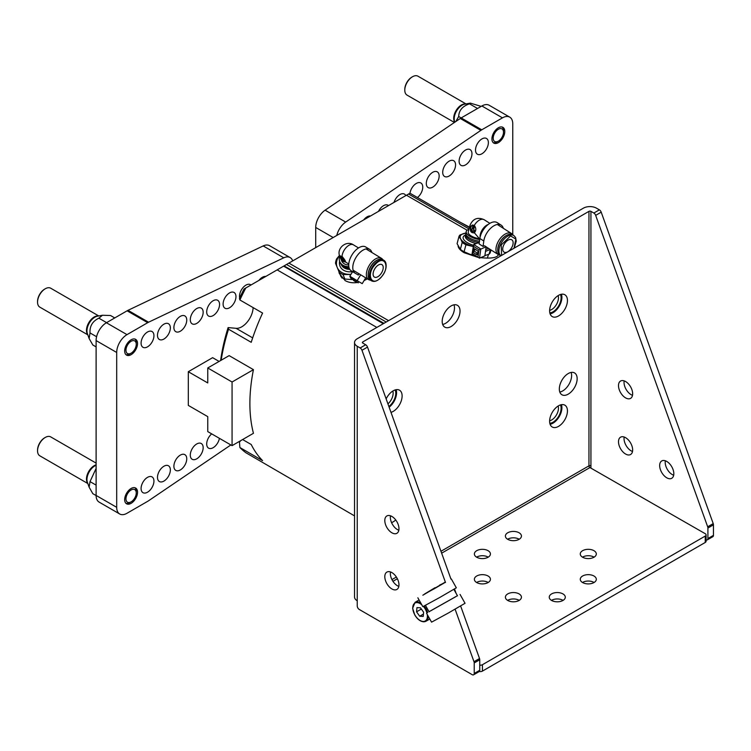<?xml version="1.0" encoding="UTF-8"?>
<svg xmlns="http://www.w3.org/2000/svg" width="751" height="751" viewBox="0 0 751 751"><rect width="100%" height="100%" fill="white"/><g stroke="black" fill="none" stroke-linecap="round" stroke-linejoin="round"><path stroke-width="1.13" d="M362.78 341.94A1.399 0.807 0 0 0 362.367 342.512A1.399 0.807 0 0 0 362.78 343.085L362.78 341.94L588.953 211.36L588.953 465.845A1.399 0.807 -120 0 0 589.939 467.563L705.236 533.698A2.91 1.68 0 0 1 706.09 534.881L706.09 541.283A2.91 1.68 180 0 1 705.236 542.466L705.236 536.073A2.91 1.68 0 0 0 706.09 534.881M395.721 519.955A12.607 7.275 -60 0 1 393.205 521.832A12.607 7.275 -60 0 1 391.553 522.602M386.145 398.894A12.607 7.275 -60 0 1 399.504 390.191A12.607 7.275 -60 0 1 401.438 400.292A12.607 7.275 -60 0 1 393.205 411.407A12.607 7.275 -60 0 1 390.989 412.365M558.528 315.955A12.607 7.275 -60 0 1 552.229 316.575A12.607 7.275 -60 0 1 552.229 302.024A12.607 7.275 -60 0 1 564.836 294.739A12.607 7.275 -60 0 1 566.761 304.85A12.607 7.275 -60 0 1 558.528 315.955M558.528 426.38A12.607 7.275 -60 0 1 552.229 427A12.607 7.275 -60 0 1 552.229 412.449A12.607 7.275 -60 0 1 564.836 405.165A12.607 7.275 -60 0 1 566.761 415.265A12.607 7.275 -60 0 1 558.528 426.38M451.116 326.516A12.607 7.275 -60 0 1 444.808 327.145A12.607 7.275 -60 0 1 444.808 312.585A12.607 7.275 -60 0 1 457.415 305.31A12.607 7.275 -60 0 1 459.349 315.411A12.607 7.275 -60 0 1 451.116 326.516M568.235 394.144A12.607 7.275 -60 0 1 561.936 394.763A12.607 7.275 -60 0 1 561.936 380.213A12.607 7.275 -60 0 1 574.543 372.928A12.607 7.275 -60 0 1 576.477 383.029A12.607 7.275 -60 0 1 568.235 394.144M390.98 515.984A12.607 7.275 -60 0 1 390.37 516.585M396.096 389.703A12.607 7.275 -60 0 1 389.14 407.211M561.419 294.251A12.607 7.275 -60 0 1 552.989 312.754A12.607 7.275 -60 0 1 550.098 313.871M561.419 404.676A12.607 7.275 -60 0 1 552.989 423.179A12.607 7.275 -60 0 1 550.098 424.296M454.008 304.822A12.607 7.275 -60 0 1 445.578 323.324A12.607 7.275 -60 0 1 442.686 324.432M571.135 372.44A12.607 7.275 -60 0 1 562.696 390.942A12.607 7.275 -60 0 1 559.805 392.06M445.493 582.485L361.973 350.285A2.91 1.68 -120 0 0 360.151 347.957L357.241 346.277A9.228 5.332 0 0 1 354.538 342.512A9.228 5.332 0 0 1 357.241 338.748L583.414 208.158A9.228 5.332 0 0 1 596.463 208.158L599.382 209.848A2.91 1.68 60 0 1 601.204 212.167L713.215 523.597A2.91 1.68 60 0 1 713.45 524.836L713.45 535.35A2.91 1.68 60 0 1 712.849 536.683L707.311 539.875A2.91 1.68 -120 0 0 707.911 538.542L713.45 535.35M551.469 600.387A8.026 4.628 180 0 1 562.95 600.302A8.026 4.628 180 0 1 563.081 600.387M476.594 582.476A8.026 4.628 180 0 1 488.075 582.4A8.026 4.628 180 0 1 488.206 582.476M582.485 557.158A8.026 4.628 180 0 1 593.957 557.073A8.026 4.628 180 0 1 594.097 557.158M582.485 582.476A8.026 4.628 180 0 1 593.957 582.4A8.026 4.628 180 0 1 594.097 582.476M507.61 600.387A8.026 4.628 180 0 1 519.091 600.302A8.026 4.628 180 0 1 519.223 600.387M476.594 557.158A8.026 4.628 180 0 1 488.075 557.073A8.026 4.628 180 0 1 488.206 557.158M507.61 539.246A8.026 4.628 180 0 1 519.091 539.171A8.026 4.628 180 0 1 519.223 539.246M479.758 665.161A2.91 1.68 0 0 0 482.433 664.71L482.433 671.103L705.236 542.466M482.433 671.103A2.91 1.68 180 0 1 479.326 671.478M482.433 664.71L705.236 536.073M562.95 593.91A8.026 4.628 180 0 1 565.296 597.186A8.026 4.628 180 0 1 557.27 601.814A8.026 4.628 180 0 1 549.253 597.186A8.026 4.628 180 0 1 554.2 592.905A8.026 4.628 180 0 1 562.95 593.91M488.075 576.008A8.026 4.628 180 0 1 490.422 579.284A8.026 4.628 180 0 1 482.405 583.912A8.026 4.628 180 0 1 474.379 579.284A8.026 4.628 180 0 1 479.335 575.003A8.026 4.628 180 0 1 488.075 576.008M593.957 550.68A8.026 4.628 180 0 1 596.313 553.956A8.026 4.628 180 0 1 588.286 558.594A8.026 4.628 180 0 1 580.27 553.956A8.026 4.628 180 0 1 585.217 549.676A8.026 4.628 180 0 1 593.957 550.68M593.957 576.008A8.026 4.628 180 0 1 596.313 579.284A8.026 4.628 180 0 1 588.286 583.912A8.026 4.628 180 0 1 580.27 579.284A8.026 4.628 180 0 1 585.217 575.003A8.026 4.628 180 0 1 593.957 576.008M519.091 593.91A8.026 4.628 180 0 1 521.438 597.186A8.026 4.628 180 0 1 513.412 601.814A8.026 4.628 180 0 1 505.395 597.186A8.026 4.628 180 0 1 510.342 592.905A8.026 4.628 180 0 1 519.091 593.91M488.075 550.68A8.026 4.628 180 0 1 490.422 553.956A8.026 4.628 180 0 1 482.405 558.594A8.026 4.628 180 0 1 474.379 553.956A8.026 4.628 180 0 1 479.335 549.676A8.026 4.628 180 0 1 488.075 550.68M519.091 532.778A8.026 4.628 180 0 1 521.438 536.054A8.026 4.628 180 0 1 513.412 540.682A8.026 4.628 180 0 1 505.395 536.054A8.026 4.628 180 0 1 510.342 531.774A8.026 4.628 180 0 1 519.091 532.778M474.219 662.945A2.91 1.68 -120 0 0 473.984 661.706L479.523 658.514A2.91 1.68 60 0 1 479.758 659.753L474.219 662.945L474.219 673.469A2.91 1.68 -120 0 1 473.618 674.802A2.91 1.68 -120 0 1 472.163 674.651L359.297 609.493A2.91 1.68 -120 0 1 357.241 605.926L357.241 600.772A9.228 5.332 180 0 1 354.538 596.998L354.538 342.512M360.151 347.957L365.69 344.765L362.78 343.085M384.803 520.527A10.016 5.783 60 0 1 386.878 515.946A10.016 5.783 60 0 1 396.894 521.729A10.016 5.783 60 0 1 396.894 533.294A10.016 5.783 60 0 1 389.178 530.61A10.016 5.783 60 0 1 384.803 520.527M384.803 576.674A10.016 5.783 60 0 1 386.878 572.093A10.016 5.783 60 0 1 396.894 577.876A10.016 5.783 60 0 1 396.894 589.441A10.016 5.783 60 0 1 389.178 586.756A10.016 5.783 60 0 1 384.803 576.674M473.984 661.706L455.097 609.192M398.828 530.244A10.016 5.783 60 0 1 390.342 517.336A10.016 5.783 60 0 1 390.482 515.796M398.828 586.39A10.016 5.783 60 0 1 390.342 573.482A10.016 5.783 60 0 1 390.482 571.943M365.69 344.765A2.91 1.68 60 0 1 367.511 347.093L361.973 350.285M479.523 658.514L460.635 606.001M456.054 593.252L454.524 588.991M450.957 579.087L367.511 347.093M474.219 673.469L479.758 670.267L479.758 659.753M479.758 670.267A2.91 1.68 60 0 1 479.157 671.601L473.618 674.802M440.959 551.29L588.953 465.845A1.399 0.807 180 0 1 590.934 465.845L590.934 211.36A1.399 0.807 0 0 0 588.953 211.36M590.934 211.36L593.844 213.04L599.382 209.848M632.511 395.326A10.016 5.783 60 0 1 624.034 382.409A10.016 5.783 60 0 1 624.175 380.87M632.511 451.473A10.016 5.783 60 0 1 624.034 438.565A10.016 5.783 60 0 1 624.175 437.026M665.339 460.785A10.016 5.783 -120 0 0 673.685 475.242M632.652 393.787A10.016 5.783 -120 0 0 628.287 383.705A10.016 5.783 -120 0 0 620.57 381.029A10.016 5.783 -120 0 0 618.495 385.61A10.016 5.783 -120 0 0 622.861 395.683A10.016 5.783 -120 0 0 630.577 398.368A10.016 5.783 -120 0 0 632.652 393.787M632.652 449.933A10.016 5.783 -120 0 0 628.287 439.861A10.016 5.783 -120 0 0 620.57 437.176A10.016 5.783 -120 0 0 618.495 441.757A10.016 5.783 -120 0 0 622.861 451.839A10.016 5.783 -120 0 0 630.577 454.515A10.016 5.783 -120 0 0 632.652 449.933M673.825 473.703A10.016 5.783 -120 0 0 669.451 463.62A10.016 5.783 -120 0 0 661.734 460.945A10.016 5.783 -120 0 0 661.734 472.501A10.016 5.783 -120 0 0 671.751 478.284A10.016 5.783 -120 0 0 673.825 473.703M590.934 467.704L590.934 465.845M706.09 539.856A2.91 1.68 -120 0 0 707.311 539.875M713.45 524.836L707.911 528.028L707.911 538.542M707.911 528.028A2.91 1.68 -120 0 0 707.677 526.789L713.215 523.597M601.204 212.167L595.665 215.368L707.677 526.789M595.665 215.368A2.91 1.68 -120 0 0 593.844 213.04M220.616 360.546A148.998 86.018 -60 0 1 228.107 327.586L228.529 329.201A153.579 88.665 120 0 0 221.16 360.227M253.125 307.61A16.043 9.265 -60 0 1 236.105 328.318L228.107 327.586M245.802 287.98A153.579 88.665 120 0 0 239.888 299.968L239.466 298.344A148.998 86.018 -60 0 1 244.047 288.994L277.157 269.881L376.842 327.427M228.529 329.201L251.219 342.306A153.579 88.665 -60 0 1 262.578 313.064L239.888 299.968M232.068 445.643L232.068 382.006L207.755 367.971L229.139 355.627L253.444 369.661A153.579 88.665 -60 0 0 253.444 433.299L232.068 445.643L207.755 431.6L207.755 416.627L188.304 405.399L188.304 371.717L212.617 357.673L219.095 361.419M240.63 440.696L239.466 442.142L239.888 447.53L262.578 460.635A153.579 88.665 -60 0 1 251.219 444.508L242.62 439.551M239.888 447.53A153.579 88.665 120 0 0 245.802 452.684L354.538 515.89M284.197 265.816L408.544 194.021L469.046 228.952M408.544 194.021L409.595 193.42M338.814 271.355L339.33 273.552L345.178 280.611C348.548 282.498 352.482 283.155 356.988 282.564M364.057 280.583L367.427 278.884M480.612 257.687C490.957 258.663 496.824 257.781 498.213 255.04L498.251 254.551M458.11 246.244C458.636 248.478 460.654 250.646 464.165 252.721L477.608 257.246M288.891 263.103L388.577 320.649M406.469 195.222L467.113 230.228M383.301 323.7L283.615 266.145L277.157 269.881M383.949 323.324L284.066 265.892M560.453 404.92A11.462 6.618 -60 0 1 552.989 422.25A11.462 6.618 -60 0 1 549.826 423.329M395.129 389.947A11.462 6.618 -60 0 1 388.868 406.469M560.453 294.495A11.462 6.618 -60 0 1 552.989 311.825A11.462 6.618 -60 0 1 549.826 312.904M286.525 264.474L386.211 322.019M549.619 420.785A9.603 5.539 120 0 0 551.675 419.969A9.603 5.539 120 0 0 558.143 406.019M549.619 310.36A9.603 5.539 120 0 0 551.675 309.543A9.603 5.539 120 0 0 558.143 295.594M387.929 403.86A9.603 5.539 120 0 0 392.82 391.046M460.203 222.221L469.525 227.14M232.068 382.006L253.444 369.661M207.755 367.971L207.755 382.944L188.304 371.717M89.125 338.504L90.017 332.928C89.622 326.094 92.57 321.175 98.879 318.189L102.465 315.26L97.414 316.19A11.19 6.459 120 0 0 89.275 323.09A11.19 6.459 120 0 0 87.379 333.585L89.125 338.504L92.814 344.991L96.109 346.896M90.017 332.928L96.588 336.72M98.879 318.189L106.595 322.639M102.465 315.26L110.528 315.504L114.743 317.936M37.55 302.137L37.55 301.423A10.045 5.801 -60 0 1 44.647 289.126L45.267 288.769A10.918 6.299 120 0 0 37.55 302.137A10.918 6.299 120 0 0 39.812 307.131L87.829 334.852M98.747 315.946L50.73 288.224A10.918 6.299 120 0 0 45.267 288.769M132.289 352.341A7.275 4.206 120 0 0 136.25 344.268A7.275 4.206 120 0 0 131.106 341.301A7.275 4.206 120 0 0 125.961 350.21A7.275 4.206 120 0 0 131.106 353.186A7.275 4.206 120 0 0 132.289 352.341M131.106 353.186L129.82 353.928A9.096 5.257 -60 0 1 125.961 354.669M134.964 339.067A9.096 5.257 -60 0 1 136.25 342.785L136.25 344.268M455.838 121.502L458.683 116.518L461.152 117.945M458.683 116.518C458.936 110.369 462.541 106.144 469.506 103.845L477.533 108.482M469.506 103.845L470.314 103.122L481.175 106.379M404.789 90.111L404.789 89.397A10.045 5.801 -60 0 1 405.925 84.309A10.045 5.801 -60 0 1 411.895 77.1L412.506 76.743A10.918 6.299 120 0 0 406.019 84.581A10.918 6.299 120 0 0 404.789 90.111A10.918 6.299 120 0 0 407.051 95.114L454.421 122.46M465.986 103.92L417.969 76.198A10.918 6.299 120 0 0 412.506 76.743M494.017 134.495A7.275 4.206 120 0 0 493.829 140.672A7.275 4.206 120 0 0 498.345 141.16A7.275 4.206 120 0 0 503.499 132.242A7.275 4.206 120 0 0 499.8 128.674A7.275 4.206 120 0 0 494.017 134.495M502.203 127.041A9.096 5.257 -60 0 1 503.499 130.758L503.499 132.242M498.345 141.16L497.059 141.901A9.096 5.257 -60 0 1 493.2 142.643M96.109 465.254A11.19 6.459 120 0 0 87.379 482.264L89.125 487.183L92.814 493.67L96.119 495.566M89.125 487.183L90.017 481.607L96.109 485.127M90.017 481.607L96.109 468.436M37.55 450.816L37.55 450.102A10.045 5.801 -60 0 1 44.647 437.805L45.267 437.448A10.918 6.299 120 0 0 37.55 450.816A10.918 6.299 120 0 0 39.812 455.81L87.829 483.531M96.109 463.104L50.73 436.904A10.918 6.299 120 0 0 45.267 437.448M132.289 501.02A7.275 4.206 120 0 0 136.25 492.947A7.275 4.206 120 0 0 131.106 489.971A7.275 4.206 120 0 0 125.961 498.889A7.275 4.206 120 0 0 131.106 501.856A7.275 4.206 120 0 0 132.289 501.02M131.106 501.856L129.82 502.597A9.096 5.257 -60 0 1 125.961 503.348M134.964 487.746A9.096 5.257 -60 0 1 136.25 491.464L136.25 492.947M333.172 237.532L315.711 227.45L315.711 247.623M512.755 234.734L512.755 123.802A14.56 8.402 120 0 0 509.741 117.137A14.56 8.402 120 0 0 502.466 117.86L481.767 129.81A14.56 8.402 120 0 0 480.865 130.374L460.279 118.489L325.108 210.186L345.685 222.071A14.56 8.402 120 0 0 336.777 235.457M480.865 130.374L345.685 222.071M502.466 117.86L481.879 105.975L461.18 117.926L481.767 129.81M409.99 193.223A9.096 5.257 -60 0 1 414.383 184.887A9.096 5.257 -60 0 1 420.87 182.981A9.096 5.257 -60 0 1 422.456 189.552A9.096 5.257 -60 0 1 417.443 197.532M394.022 202.404A9.096 5.257 -60 0 1 404.47 194.105A9.096 5.257 -60 0 1 405.812 195.607M378.485 211.378A9.096 5.257 -60 0 1 388.06 205.239A9.096 5.257 -60 0 1 388.539 205.577M363.7 219.912A9.096 5.257 -60 0 1 370.515 215.978M432.726 187.159A9.096 5.257 -60 0 1 428.183 187.609A9.096 5.257 -60 0 1 428.183 177.105A9.096 5.257 -60 0 1 437.279 171.848A9.096 5.257 -60 0 1 438.668 179.142A9.096 5.257 -60 0 1 432.726 187.159M449.136 176.025A9.096 5.257 -60 0 1 444.583 176.476A9.096 5.257 -60 0 1 444.583 165.971A9.096 5.257 -60 0 1 453.679 160.723A9.096 5.257 -60 0 1 455.078 168.008A9.096 5.257 -60 0 1 449.136 176.025M465.536 164.901A9.096 5.257 -60 0 1 460.992 165.351A9.096 5.257 -60 0 1 460.992 154.847A9.096 5.257 -60 0 1 470.088 149.59A9.096 5.257 -60 0 1 471.478 156.884A9.096 5.257 -60 0 1 465.536 164.901M481.945 153.767A9.096 5.257 -60 0 1 477.392 154.218A9.096 5.257 -60 0 1 477.392 143.713A9.096 5.257 -60 0 1 486.488 138.466A9.096 5.257 -60 0 1 487.887 145.75A9.096 5.257 -60 0 1 481.945 153.767M498.345 142.643A9.096 5.257 -60 0 1 493.801 143.094A9.096 5.257 -60 0 1 493.801 132.589A9.096 5.257 -60 0 1 502.898 127.332A9.096 5.257 -60 0 1 504.287 134.626A9.096 5.257 -60 0 1 498.345 142.643M315.711 227.45A14.56 8.402 -60 0 1 325.108 210.186M460.279 118.489A14.56 8.402 -60 0 1 461.18 117.926M481.879 105.975A14.56 8.402 -60 0 1 489.154 105.253L509.741 117.137M292.683 260.916A14.56 8.402 120 0 0 290.149 257.574A14.56 8.402 120 0 0 283.765 257.818L148.585 322.207A14.56 8.402 120 0 0 147.694 322.686L126.994 334.636A14.56 8.402 120 0 0 116.696 352.463L96.109 340.579A14.56 8.402 -60 0 1 106.407 322.752L126.994 334.636M283.765 257.818L263.179 245.934L128.008 310.323L148.585 322.207M119.709 513.994L99.132 502.109A14.56 8.402 -60 0 1 96.109 495.444L116.696 507.329A14.56 8.402 120 0 0 119.709 513.994A14.56 8.402 120 0 0 126.994 513.271L147.694 501.321A14.56 8.402 120 0 0 148.585 500.757L230.867 444.949M116.696 507.329L116.696 352.463M96.109 495.444L96.109 340.579M147.694 322.686L127.107 310.801L106.407 322.752M219.405 438.331A9.096 5.257 -60 0 1 214.908 446.394A9.096 5.257 -60 0 1 208.581 448.15A9.096 5.257 -60 0 1 206.947 441.795A9.096 5.257 -60 0 1 211.688 433.871M258.935 280.395A9.096 5.257 -60 0 1 262.352 277.297A9.096 5.257 -60 0 1 265.76 276.462M239.682 297.875A9.096 5.257 -60 0 1 245.943 285.117A9.096 5.257 -60 0 1 250.496 284.667A9.096 5.257 -60 0 1 250.965 285.005M229.534 292.928A9.096 5.257 -60 0 1 234.087 292.477A9.096 5.257 -60 0 1 234.087 302.982A9.096 5.257 -60 0 1 224.99 308.229A9.096 5.257 -60 0 1 223.591 300.944A9.096 5.257 -60 0 1 229.534 292.928M213.134 300.738A9.096 5.257 -60 0 1 217.677 300.287A9.096 5.257 -60 0 1 217.677 310.792A9.096 5.257 -60 0 1 208.581 316.049A9.096 5.257 -60 0 1 207.192 308.755A9.096 5.257 -60 0 1 213.134 300.738M196.724 443.972A9.096 5.257 -60 0 1 201.277 443.522A9.096 5.257 -60 0 1 201.277 454.026A9.096 5.257 -60 0 1 192.181 459.283A9.096 5.257 -60 0 1 190.782 451.989A9.096 5.257 -60 0 1 196.724 443.972M196.724 308.558A9.096 5.257 -60 0 1 201.277 308.107A9.096 5.257 -60 0 1 201.277 318.612A9.096 5.257 -60 0 1 192.181 323.859A9.096 5.257 -60 0 1 190.782 316.575A9.096 5.257 -60 0 1 196.724 308.558M180.324 316.368A9.096 5.257 -60 0 1 184.868 315.918A9.096 5.257 -60 0 1 184.868 326.422A9.096 5.257 -60 0 1 175.772 331.679A9.096 5.257 -60 0 1 174.382 324.385A9.096 5.257 -60 0 1 180.324 316.368M180.324 455.106A9.096 5.257 -60 0 1 184.868 454.655A9.096 5.257 -60 0 1 184.868 465.16A9.096 5.257 -60 0 1 175.772 470.408A9.096 5.257 -60 0 1 174.382 463.123A9.096 5.257 -60 0 1 180.324 455.106M163.915 466.23A9.096 5.257 -60 0 1 168.468 465.78A9.096 5.257 -60 0 1 168.468 476.284A9.096 5.257 -60 0 1 159.372 481.541A9.096 5.257 -60 0 1 157.973 474.247A9.096 5.257 -60 0 1 163.915 466.23M147.515 477.364A9.096 5.257 -60 0 1 152.059 476.913A9.096 5.257 -60 0 1 152.059 487.418A9.096 5.257 -60 0 1 142.962 492.665A9.096 5.257 -60 0 1 141.573 485.381A9.096 5.257 -60 0 1 147.515 477.364M147.515 331.998A9.096 5.257 -60 0 1 152.059 331.548A9.096 5.257 -60 0 1 152.059 342.052A9.096 5.257 -60 0 1 142.962 347.3A9.096 5.257 -60 0 1 141.573 340.015A9.096 5.257 -60 0 1 147.515 331.998M163.915 324.179A9.096 5.257 -60 0 1 168.468 323.728A9.096 5.257 -60 0 1 168.468 334.233A9.096 5.257 -60 0 1 159.372 339.49A9.096 5.257 -60 0 1 157.973 332.195A9.096 5.257 -60 0 1 163.915 324.179M131.106 488.488A9.096 5.257 -60 0 1 135.659 488.037A9.096 5.257 -60 0 1 135.659 498.542A9.096 5.257 -60 0 1 126.562 503.799A9.096 5.257 -60 0 1 125.164 496.505A9.096 5.257 -60 0 1 131.106 488.488M131.106 339.809A9.096 5.257 -60 0 1 135.659 339.358A9.096 5.257 -60 0 1 135.659 349.863A9.096 5.257 -60 0 1 126.562 355.12A9.096 5.257 -60 0 1 125.164 347.826A9.096 5.257 -60 0 1 131.106 339.809M127.107 310.801A14.56 8.402 -60 0 1 128.008 310.323M263.179 245.934A14.56 8.402 -60 0 1 269.562 245.69L290.149 257.574M382.916 265.826A7.275 3.952 -58.8 0 1 380.766 274.031A7.275 3.952 -58.8 0 1 374.383 277.072A7.275 3.952 -58.8 0 1 374.777 268.802A7.275 3.952 -58.8 0 1 381.93 264.624A7.275 3.952 -58.8 0 1 382.916 265.826M375.425 264.277C365.681 274.04 371.454 287.924 380.888 277.429C390.642 267.666 384.859 253.782 375.425 264.277M385.554 262.324A11.978 6.515 121.2 0 0 383.939 260.353L382.71 259.602A11.978 6.515 121.2 0 0 377.631 259.855A11.978 6.515 121.2 0 0 368.159 275.457A11.978 6.515 121.2 0 0 370.29 280.085L371.52 280.827C374.308 282.169 377.443 281.081 380.898 277.579C385.573 272.05 387.122 266.915 385.563 262.165L383.939 260.353A11.978 6.515 121.2 0 0 372.158 267.215A11.978 6.515 121.2 0 0 371.51 280.827M377.377 259.977A11.378 6.186 121.2 0 0 377.143 260.099A11.378 6.186 121.2 0 0 368.15 274.922A11.378 6.186 121.2 0 0 368.159 275.185M382.785 259.649A12.438 6.759 121.2 0 0 381.461 258.316A12.438 6.759 121.2 0 0 369.239 265.441A12.438 6.759 121.2 0 0 368.563 279.579A12.438 6.759 121.2 0 0 370.356 280.123M345.488 261.93L345.394 261.939C343.019 261.939 341.254 260.287 340.1 257.002L340.062 255.988L342.015 256.429C344.559 259.302 345.685 261.141 345.394 261.939L348.774 264.014M353.233 279.654L344.887 279.053A17.189 13.415 157.4 0 1 341.038 276.725L335.519 263.272A17.189 13.415 157.4 0 1 336.626 258.907L339.48 255.387M340.269 255.866A4.008 1.239 -136.6 0 0 340.41 256.664A4.008 1.239 -136.6 0 0 345.319 261.235M340.1 257.002L339.856 256.485C336.026 248.619 346.211 239.869 353.411 244.845A9.397 5.107 121.2 0 0 346.277 247.445A9.397 5.107 121.2 0 0 342.015 256.429M339.856 256.485L341.686 260.888A9.397 7.332 -22.6 0 0 348.727 264.953M350.924 274.472L343 274.528L344.887 279.053M343 274.528A17.189 13.415 157.4 0 1 339.152 272.191M344.502 259.489L343 258.278M344.822 260.419L343.432 260.09L342.231 258.137M343.066 257.593L342.944 258.335L342.672 257.48M342.616 257.546L341.339 256.842L342.616 257.546L342.522 256.861L341.452 256.72M339.724 256.157A11.462 8.937 -22.6 0 0 339.781 261.686A11.462 8.937 -22.6 0 0 348.821 266.633M351.046 274.265A16.043 12.514 157.4 0 1 348.689 274.34A16.043 12.514 157.4 0 1 337.18 267.356A16.043 12.514 157.4 0 1 339.49 255.434M341.987 258.4L343.395 258.382M343.949 259.114L343.207 258.964M343.648 259.424L344.643 260.738M342.944 258.335L341.836 258.034L341.902 257.349M341.658 257.602L342.766 257.912M339.781 261.686L340.222 262.747A11.462 8.937 -22.6 0 0 341.02 264.164A11.462 8.937 -22.6 0 0 349.046 267.694M352.51 271.599A12.974 10.12 157.4 0 1 343.536 270.21A12.974 10.12 157.4 0 1 339.621 261.245M341.02 264.164L341.611 264.981A11.227 8.759 -22.6 0 0 349.29 268.426M512.849 244.854A7.275 4.093 -57.6 0 1 504.015 252.101A7.275 4.093 -57.6 0 1 504.465 243.765A7.275 4.093 -57.6 0 1 511.825 239.822A7.275 4.093 -57.6 0 1 512.849 244.854M514.013 248.234L515.843 239.09L510.586 235.917L501.217 244.929L501.584 255.406M500.973 255.744A11.978 6.731 122.4 0 1 501.875 242A11.978 6.731 122.4 0 1 513.928 235.589L512.736 234.838A11.978 6.731 122.4 0 0 507.16 235.072A11.978 6.731 122.4 0 0 497.735 249.895A11.978 6.731 122.4 0 0 499.884 255.049L500.992 255.753M506.925 235.194A11.378 6.402 122.4 0 0 506.7 235.298A11.378 6.402 122.4 0 0 497.744 249.379A11.378 6.402 122.4 0 0 497.744 249.632M512.886 234.932A12.438 6.994 122.4 0 0 511.544 233.533A12.438 6.994 122.4 0 0 498.964 240.273A12.438 6.994 122.4 0 0 498.195 254.514A12.438 6.994 122.4 0 0 500.025 255.143M486.235 226.22A9.65 5.426 122.4 0 0 480.847 234.697M474.698 255.387L469.769 254.223L464.099 251.735A17.189 6.984 -165.1 0 1 461.752 250.355L462.391 250.778A16.043 6.515 14.9 0 0 469.769 254.223A16.043 6.515 14.9 0 0 474.904 255.518M473.872 232.932L474.369 232.772C471.084 233.092 469.816 231.224 470.567 227.159L472.482 225.028L474.303 225.394C476.256 228.182 476.275 230.641 474.369 232.772L479.776 239.137M461.752 250.355A17.189 6.984 -165.1 0 1 460.363 249.36L457.087 243.671A17.189 6.984 -165.1 0 1 457.115 243.559A17.189 6.984 -165.1 0 1 457.143 243.446M490.985 249.933L490.375 252.252A17.189 6.984 -165.1 0 1 490.347 252.374A17.189 6.984 -165.1 0 1 489.098 254.148L484.77 255.669M472.642 224.99A4.008 2.891 -102.6 0 0 470.886 227.084A4.008 2.891 -102.6 0 0 474.228 232.829M470.567 227.159L470.032 225.244C472.923 218.672 477.627 216.832 484.16 219.714A9.397 5.285 122.4 0 0 481.316 219.348A9.397 5.285 122.4 0 0 474.303 225.394M470.032 225.244L468.248 231.975A9.397 3.821 14.9 0 0 478.922 238.593M473.111 246.544L465.939 244.807L464.099 251.735M489.098 254.148L490.328 249.52M460.363 249.36L462.203 242.423L460.72 239.006L458.917 236.743L457.087 243.671M465.939 244.807A17.189 6.984 -165.1 0 1 462.203 242.423M458.917 236.743A17.189 6.984 -165.1 0 1 458.945 236.631A17.189 6.984 -165.1 0 1 460.194 234.856L465.817 233.101A16.043 6.515 -165.1 0 0 464.522 233.336A16.043 6.515 -165.1 0 0 460.72 239.006A16.043 6.515 -165.1 0 0 471.91 246.121A16.043 6.515 -165.1 0 0 473.121 246.497M473.9 228.773L472.107 228.783L473.9 228.773L473.693 229.844L473.787 229.168M473.937 231.618L474.538 230.585L474.003 229.778M474.219 227.553L472.426 227.562L473.909 227.628L474.05 228.21L473.909 227.628M474.059 227.065L472.576 227.009L472.961 226.154L474.369 226.999L473.13 226.173M468.934 229.393A11.462 4.656 14.9 0 0 466.249 231.439A11.462 4.656 14.9 0 0 479.711 239.578M473.693 229.844L474.012 231.468L472.623 231.064A1.38 0.995 77.4 0 1 471.985 229.233L472.107 228.783M473.731 228.285L472.257 228.22L472.426 227.562M466.249 231.439L465.827 233.063A11.462 4.656 14.9 0 0 465.77 233.364A11.462 4.656 14.9 0 0 479.476 241.221M473.299 245.239A12.974 5.266 -165.1 0 1 466.934 242.423A12.974 5.266 -165.1 0 1 465.545 235.025M465.676 234.537A11.227 4.562 14.9 0 0 465.62 234.828A11.227 4.562 14.9 0 0 478.575 242.47M416.955 607.606L420.476 607.812L423.602 612.225L423.217 616.43L419.696 616.233L416.57 611.821L416.955 607.606M423.433 614.074L419.696 616.233M421.358 609.052L416.57 611.821M445.334 582.053L422.851 595.224L435.045 587.751M439.551 585.151L444.733 582.663L434.679 588.521L424.446 594.088L435.017 587.704M457.434 595.712L429.028 611.708M451.332 578.946L456.336 587.817L439.729 597.496L422.851 606.677L417.856 597.805M460.044 594.417L465.047 603.288L448.45 612.966L431.572 622.147L426.568 613.276M455.932 596.604L430.567 610.892M479.861 238.508L483.804 241.005A13.94 7.839 -57.6 0 1 490.91 228.022A13.94 7.839 -57.6 0 1 501.133 225.122L497.19 222.615A13.94 7.839 -57.6 0 0 486.967 225.516A13.94 7.839 -57.6 0 0 479.861 238.508L479.1 243.925L483.043 246.431L484.564 245.793L486.141 246.797L479.025 249.848L473.543 246.356L472.407 253.631L479.514 258.147L484.855 255.913L486.141 246.797M479.307 242.451L473.693 244.516L472.097 253.735L479.514 258.147L480.8 249.032L473.693 244.516L473.543 246.356M477.439 254.749L478.068 251.116L474.012 248.534L473.552 252.27M475.721 249.623L473.806 250.421L473.543 252.674L476.678 254.664L476.932 252.843L473.806 250.853M476.932 252.843L477.749 252.927L477.495 254.749L476.678 254.664M488.582 248.403L485.756 249.585M473.543 252.674L473.806 250.421M490.206 249.435L485.493 251.407M501.133 225.122A13.94 7.839 -57.6 0 1 503.32 228.304M483.804 241.005L483.043 246.431M371.876 252.496A13.94 7.576 -58.8 0 0 369.727 249.426A13.94 7.576 -58.8 0 0 356.012 257.415A13.94 7.576 -58.8 0 0 355.261 273.27A13.94 7.576 -58.8 0 0 355.317 273.298L358.321 275.054L359.072 273.815M349.853 276.255L357.166 280.686L356.274 281.503L350.642 278.077L349.853 276.255L352.613 271.665M365.699 277.842L362.226 283.643L357.166 280.686L360.696 274.8M350.623 278.067L356.274 281.503M353.421 279.766L353.533 280.47L356.753 282.423L357.448 282.179M358.462 282.77L356.753 282.423M355.195 273.233L351.261 270.839A13.94 7.576 -58.8 0 1 351.205 270.811A13.94 7.576 -58.8 0 1 351.956 254.955A13.94 7.576 -58.8 0 1 365.671 246.966L369.727 249.426M391.947 579.594L396.368 577.031M392.933 581.302L397.363 578.749M441.635 553.177L589.939 467.563M357.241 600.772L357.241 346.277M252.665 337.875L236.105 328.318M87.698 334.495A10.918 6.299 -60 0 1 88.731 322.77A10.918 6.299 -60 0 1 98.372 316.021M470.314 103.122L464.653 104.173A11.19 6.459 120 0 0 455.453 113.185A11.19 6.459 120 0 0 454.618 121.559L454.834 122.178M454.759 122.235A10.918 6.299 -60 0 1 454.937 112.819A10.918 6.299 -60 0 1 465.611 103.995M87.698 483.175A10.918 6.299 -60 0 1 87.933 472.999A10.918 6.299 -60 0 1 96.109 464.86M341.132 264.324L341.207 264.502A11.227 8.759 -22.6 0 0 349.75 269.356M480.086 237.25A9.397 5.285 -57.6 0 1 488.225 224.455M465.639 234.688L465.301 235.955A11.227 4.562 14.9 0 0 476.096 243.512M419.086 599.993L415.04 602.33A10.918 6.299 60 0 1 417.331 601.823A10.918 6.299 60 0 1 420.813 603.062M424.165 606.066A10.918 6.299 60 0 1 427.648 612.544M428.22 616.205A10.918 6.299 60 0 1 425.958 621.237A10.918 6.299 60 0 1 423.667 621.744M421.799 604.808A10.336 5.97 -120 0 0 412.806 608.61A10.336 5.97 -120 0 0 423.085 621.452A10.336 5.97 -120 0 0 427.244 614.478M426.925 613.004A10.336 5.97 -120 0 0 423.423 606.442M478.021 256.992L479.025 249.848M409.952 193.204L469.422 227.544M368.15 274.922L368.159 275.457M377.143 260.099L377.631 259.855M353.637 270.52L368.563 279.579M366.535 249.257L381.461 258.316M342.043 278.123L341.602 277.194M353.411 244.845L358.527 247.943M513.928 235.598L515.608 237.541L516.247 241.155L514.182 248.13M497.744 249.379L497.735 249.895M486.141 246.854L498.195 254.514M497.331 224.493L511.544 233.533M487.371 258.119L488.479 254.429M484.16 219.714L489.868 223.347M457.115 243.559L458.945 236.631M490.347 252.374L490.994 249.933M465.62 234.828L465.77 233.364M415.04 602.33L412.628 608.282L414.796 615.003C417.303 619.124 420.194 621.387 423.461 621.79L425.958 621.237L429.807 619.021M457.509 595.843L453.867 589.385M429.103 611.849L425.46 605.381M355.261 273.27L351.205 270.811"/></g></svg>
